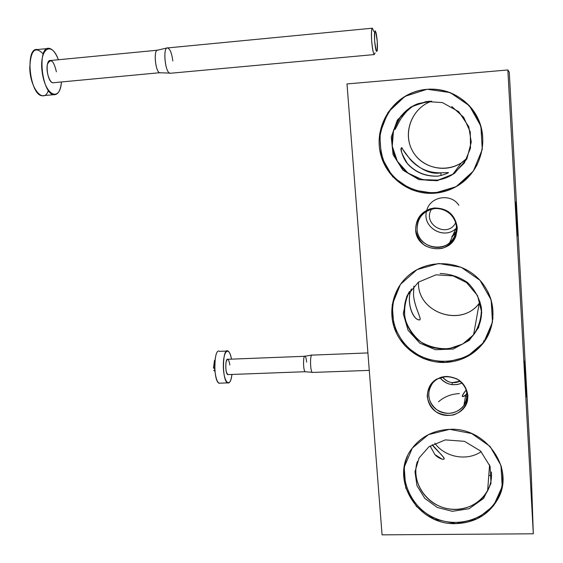 <?xml version="1.0" encoding="UTF-8"?>
<svg xmlns="http://www.w3.org/2000/svg" width="563" height="563" viewBox="0 0 563 563"><rect width="100%" height="100%" fill="white"/><g stroke="black" fill="none" stroke-linecap="round" stroke-linejoin="round"><path stroke-width="0.84" d="M515.546 201.983L517.207 232.315L515.546 201.983M516.975 228.071L515.778 206.262L516.975 228.071M516.545 221.801L516.496 220.942M515.947 210.499L515.982 211.16M524.47 364.838L526.06 394.318L524.47 364.838M525.835 389.716L524.695 368.92L525.828 389.709M525.349 382.453L525.3 381.545M524.8 371.664L524.822 372.15M367.92 352.931L312.226 355.112C309.967 352.91 310.016 371.059 312.289 372.439L312.873 372.417L312.184 372.34C310.037 370.468 309.995 353.536 312.12 355.049M229.866 365.014C228.677 358.357 227.368 357.589 225.953 362.713C225.496 370.025 226.326 373.987 228.444 374.585L305.047 371.721C303.063 370.039 303.049 354.873 305.012 356.217L311.677 355.119M214.77 368.709L215.249 358.3L214.524 368.659L215.003 371.65L214.77 368.709M226.607 351.066L219.521 351.354C213.743 347.378 213.103 380.679 218.958 383.192L220.513 383.136C217.987 384.043 216.15 380.215 215.003 371.65M231.942 374.465C231.076 380.855 229.605 383.663 227.529 382.896C221.822 380.377 222.392 347.019 228.029 351.009C229.472 351.924 230.619 354.641 231.47 359.145C229.113 345.154 222.821 350.826 223.377 367.118C223.8 383.431 230.443 388.653 231.942 374.465M305.146 371.812C303.042 370.581 303.021 354.303 305.111 356.273C305.815 356.949 306.321 358.898 306.631 362.1M227.726 374.613C224.982 373.424 225.242 357.364 227.966 359.278L304.59 356.295M214.376 370.841L214.813 370.665L213.954 370.468M214.531 360.32L213.468 367.991L214.447 367.906L213.419 368.096L214.454 367.991L213.419 368.096M213.827 365.429L214.348 365.521L213.827 365.429M213.666 370.574L214.728 370.194L213.666 370.574M374.606 40.761C375.542 50.149 376.443 53.337 377.301 50.325C377.667 45.146 377.287 39.417 376.154 33.147C374.698 28.453 374.184 30.993 374.606 40.761C376.485 54.477 377.372 54.752 377.259 41.599C375.401 27.854 374.515 27.58 374.606 40.761M373.642 31.394C371.798 25.504 371.137 28.671 371.664 40.895C372.847 52.64 373.987 56.617 375.078 52.831M372.136 28.22L167.767 47.911C162.644 46.166 164.952 72.648 169.963 73.303L170.821 73.225L169.505 73.099C164.91 70.987 162.897 47.883 167.317 47.897C169.892 48.453 171.722 52.795 172.82 60.924M56.391 71.797C53.752 60.579 50.769 58.045 47.447 64.203C45.554 71.564 50.058 84.415 53.844 82.677L159.491 72.74C155.261 70.839 153.439 50.177 157.513 50.163L167.162 47.939M372.446 28.192C371.425 28.361 371.165 32.598 371.664 40.895C372.319 48.601 373.17 53.161 374.219 54.576L169.963 73.303M48.397 90.383C43.956 104.387 30.458 89.433 29.762 68.595C30.43 50.424 34.927 45.533 43.238 53.928M61.451 81.98C60.537 90.77 57.961 95.013 53.738 94.711C41.634 93.725 36.862 45.645 49.206 48.376C52.676 49.058 55.723 52.845 58.362 59.748C51.472 39.938 38.748 49.002 42.239 72.564C45.476 96.055 60.171 102.269 61.451 81.98M44.273 95.562L41.993 95.766C29.614 94.802 24.793 46.842 37.418 49.537L47.545 48.545M159.92 72.93C155.297 72.36 153.206 48.615 157.929 50.177M52.845 82.768C46.961 82.332 44.674 59.087 50.663 60.487L157.246 50.241M455.664 222.8C447.472 238.719 421.905 224.25 431.525 209.183C421.905 224.25 447.472 238.719 455.664 222.8M455.777 232.955L452.378 236.502C451.449 237.009 451.617 236.615 452.898 235.32L455.798 228.684C443.7 240.112 422.046 227.192 426.543 211.28C421.933 227.572 444.566 240.401 456.403 228.135M426.838 210.154C430.35 196.269 451.195 193.025 458.859 205.312M452.209 382.643L460.267 381.2C453.342 384.107 447.423 382.699 442.497 376.978C444.932 380.187 448.169 382.073 452.209 382.643L452.23 384.663C447.219 383.966 443.144 381.665 440.013 377.773C446.206 384.663 453.588 386.415 462.16 383.037L457.339 384.557L452.23 384.663M516.405 215.024L517.369 235.848L516.405 215.024M525.152 374.606C526.356 396.521 526.644 407.112 525.385 384.219L524.287 361.01L525.152 374.606M533.309 533.794L531.296 474.764L509.283 72.233L531.296 474.764L533.309 533.794L382.066 534.85L346.998 83.943L382.066 534.85L533.309 533.794L507.854 69.967L509.283 72.233L507.854 69.967L533.309 533.794M465.334 395.247L463.975 396.268C461.139 397.471 461.871 395.374 466.178 389.969C461.21 396.669 461.069 398.28 465.742 394.818L466.903 393.22M466.657 399.23C464.158 411.806 447.444 417.591 436.733 409.73C425.755 402.221 426.275 385.015 437.775 378.829L446.515 376.422C440.738 376.738 436.051 379.026 432.468 383.29C426.346 393.023 427.767 401.834 436.733 409.73C447.212 415.607 456.283 414.206 463.926 405.529C469.605 394.663 467.079 385.683 456.347 378.603C464.538 383.396 467.973 390.272 466.657 399.23L467.515 400.567C464.869 413.875 447.177 419.977 435.846 411.666C424.235 403.72 424.776 385.521 436.944 378.969L446.199 376.422C458.655 377.196 465.882 383.537 467.895 395.43C467.839 404.466 462.054 412.172 453.278 414.987C447.142 415.86 441.35 414.762 435.903 411.701C431.209 407.633 428.33 402.629 427.254 396.697C427.247 387.724 432.919 379.976 441.702 377.069C447.859 376.147 453.694 377.217 459.204 380.285C463.947 384.395 466.84 389.448 467.895 395.43L467.515 400.567M507.854 69.967L346.998 83.943L507.854 69.967M455.981 523.618L477.121 518.805L493.652 505.609L502.203 486.545L500.95 465.383L490.063 446.424L471.731 433.538L449.71 429.337L428.485 434.594L412.278 448.141L404.206 467.206L405.74 488.008L416.5 506.531L434.383 519.22L455.981 523.618C475.186 522.809 489.268 514.399 498.227 498.389C514.983 468.536 485.932 427.021 449.71 429.337C433.876 430.118 421.384 436.409 412.229 448.211C388.646 477.487 416.726 525.504 455.981 523.618M434.024 193.271L456.121 186.677L473.37 171.082L482.259 149.455L480.879 126.098L469.408 105.738L450.168 92.571L427.106 89.257L404.917 96.372L388.013 112.361L379.652 133.952L381.341 156.88L392.664 176.726L411.419 189.689L434.024 193.271C443.56 192.581 452.314 189.513 460.288 184.073C480.943 169.942 488.888 140.595 477.72 117.941C466.748 95.189 438.69 83.62 414.889 91.797C390.426 99.94 375.071 126.809 380.039 151.63C384.775 176.515 408.724 195.037 434.024 193.271M445.27 362.466L466.882 356.808L483.758 342.459L492.477 322.17L491.161 299.945L479.993 280.311L461.217 267.284L438.69 263.498L416.993 269.642L400.448 284.364L392.228 304.639L393.84 326.463L404.874 345.626L423.179 358.455L445.27 362.466C461.02 361.573 473.75 355.042 483.441 342.881C498.346 323.5 495.377 293.696 476.523 276.862C457.839 259.853 427.261 259.346 408.689 275.349C392.77 288.875 387.443 312.064 395.55 331.15C403.622 350.256 424.178 363.248 445.27 362.466M457.226 227.304C457.191 236.812 451.287 245.088 442.314 248.304C436.036 249.395 430.111 248.417 424.53 245.355C419.724 241.203 416.761 236.024 415.656 229.81C415.628 220.372 421.42 212.047 430.392 208.739C436.698 207.585 442.673 208.542 448.31 211.618C453.173 215.805 456.143 221.034 457.226 227.304L456.016 235.637C449.506 256.165 416.071 251.189 415.656 229.81C415.916 217.754 422.039 210.485 434.01 208.007C447.233 207.958 454.974 214.39 457.226 227.304M502.914 478.712L502.4 482.892L502.914 478.712M405.029 464.764L405.965 460.168L405.029 464.764M487.628 490.753C479.19 506.89 457.325 513.822 439.64 506.271C421.87 498.917 411.75 478.663 417.373 461.519C410.526 481.977 426.719 505.884 449.45 509.015C472.125 512.661 493.589 494.032 491.372 471.998C491.928 478.656 490.676 484.912 487.628 490.753L489.578 464.841M434.819 443.208C444.967 457.367 466.994 461.463 481.182 451.639C466.994 461.463 444.967 457.367 434.819 443.208M434.875 454.545L430.097 445.945L434.875 454.545C438.436 458.761 446.41 461.259 443.602 457.311L432.173 444.622C435.171 449.52 448.971 460.33 442.173 459.197L434.875 454.545M394.888 128.667C395.12 126.246 396.584 122.896 399.28 118.631C404.121 112.748 407.45 109.532 409.28 108.99C407.211 110.545 404.318 113.93 400.603 119.138L394.916 129.391M431.715 101.157L431.061 101.396C412.137 108.279 402.841 131.932 411.785 149.547C420.371 167.345 444.524 173.967 461.28 162.918L467.177 158.112C452.082 173.721 424.495 170.709 413.446 152.524C401.919 134.634 411.152 108.124 431.715 101.157M430.238 101.185L418.049 103.669C396.359 111.58 385.796 138.709 396.085 158.907C405.958 179.316 433.623 186.958 452.828 174.326L461.28 162.918M448.521 172.574C446.804 173.763 443.285 174.945 437.951 176.128C424.931 176.472 414.347 171.814 406.197 162.151C401.496 154.874 400.652 148.709 401.539 147.675L410.131 159.385C418.316 168.478 428.563 172.968 440.878 172.841L448.127 172.581C449.823 172.616 441.983 175.529 437.951 176.128C425.888 176.698 415.804 172.672 407.696 164.051C401.349 153.403 399.47 147.985 402.045 147.802C403.467 152.073 421.237 176.641 440.878 172.841L440.97 175.452L440.878 172.841M398.344 120.074L399.28 118.631C403.242 112.319 413.172 105.865 407.499 110.686M406.254 111.924C399.821 117.153 393.558 135.155 395.071 127.632M472.589 171.947L477.206 164.727L472.589 171.947M430.16 89.088L426.353 89.383L430.16 89.088M428.682 101.284L413.263 105.823L400.884 116.062L393.502 130.292L392.27 146.19L397.323 161.215L407.844 172.989L422.166 179.653L438.021 180.125L452.884 174.291L464.348 163.024L470.499 148.118L470.281 131.988L463.68 117.308L451.779 106.52M491.513 475.446L488.775 475.496L491.513 475.446M418.527 282.07C416.747 313.183 462.885 328.391 480.14 302.021L479.247 303.204C461.224 328.166 416.81 312.465 418.527 282.07M459.373 393.607C451.315 393.959 444.362 396.683 438.521 401.771M440.111 273.491C450.182 273.836 459.366 276.876 467.663 282.626C474.813 289.699 479.387 298.08 481.379 307.757C481.583 317.581 479.007 326.582 473.638 334.746L462.709 344.049L449 348.666C439.084 349.18 429.794 346.998 421.131 342.135C413.446 335.893 408.098 328.138 405.086 318.862C403.762 309.235 405.254 300.079 409.561 291.381C399.308 307.898 404.663 331.065 421.103 342.121C437.409 353.367 461.463 350.151 473.596 334.802C479.972 326.547 482.526 317.208 481.252 306.786M413.516 294.731C414.431 308.517 423.665 321.177 418.605 319.833C412.968 318.947 405.832 302.014 411.426 288.868C405.993 301.24 412.222 317.961 417.999 319.587C424.509 322.423 414.41 309.094 413.516 294.731L413.882 286.103L413.516 294.731M491.583 325.013L493.012 318.067L491.583 325.013M398.9 286.694L396.049 292.64L398.9 286.694M456.368 226.861C456.03 212.138 436.937 203.13 425.255 212.11C419.548 216.424 416.824 222.132 417.092 229.232C417.5 244.673 438.274 253.336 449.654 242.73C454.369 238.487 456.607 233.195 456.368 226.861M452.898 235.32L456.107 231.449L451.843 236.727L454.897 234.194M417.092 229.232C417.486 249.437 449.077 254.131 455.221 234.736C460.527 221.864 448.345 206.558 434.439 208.641C423.123 210.97 417.345 217.839 417.092 229.232M501.197 466.241C503.871 476.974 502.9 487.262 498.29 497.129C486.714 520.522 456.051 528.221 434.347 517.861C409.794 507.369 398.147 475.841 407.429 456.424M464.475 441.329L480.542 450.991L490.099 466.368L490.992 483.42L483.603 498.403L469.063 508.734L452.349 511.31L437.282 507.46L424.791 498.368L416.986 485.7L414.98 471.731L419.062 458L428.865 446.825L445.263 439.886L464.475 441.329M446.044 91.262C467.325 97.631 482.829 118.293 482.78 141.151C482.378 154.691 476.91 166.338 472.983 171.405L460.471 183.756C434.566 202.11 395.972 190.59 384.057 161.778C381.052 153.755 379.765 144.916 380.201 135.261C382.08 124.993 386.148 115.64 392.404 107.209C399.829 99.426 407.436 94.281 415.22 91.776C425.452 88.44 435.727 88.271 446.044 91.262M442.441 102.593L458.789 111.727L468.789 126.717L471.266 142.15L466.804 159.055L454.271 173.58L437.162 180.737L418.879 179.59L402.897 170.16L393.087 154.635L391.243 137.069L397.358 120.046L410.568 107.139L426.297 101.537L442.441 102.593M481.745 312.486L477.558 295.659L466.6 282.633L453.208 275.905L435.98 274.821L418.393 282.169L406.831 296.124L403.27 313.781L408.091 330.291L419.78 343.127L435.466 349.722L453.208 349.06L469.232 340.411L478.613 327.553L481.745 312.486M401.454 282.978C387.52 303.161 390.018 330.432 408.851 348.068C429.801 367.618 466.481 365.274 483.554 342.079C490.169 332.972 493.294 322.768 492.935 311.48C492.611 304.4 490.852 297.665 487.657 291.275M305.047 371.721L312.184 372.34M312.289 372.439L369.279 370.391M218.958 383.192L227.529 382.896M159.491 72.74L169.505 73.099M41.993 95.766L53.738 94.711M465.51 396.225L467.037 396.176M463.926 405.529L465.742 394.818M498.227 498.389L498.389 495.039M418.049 103.669L431.061 101.396M460.288 184.073L460.78 183.242M414.889 91.797L415.768 91.748M448.127 172.581L447.859 173.059M402.045 147.802L401.37 147.851M473.596 334.802L479.247 303.204M483.441 342.881L483.73 340.749M437.775 378.829L436.944 378.969M449.654 242.73L452.378 236.502M434.439 208.641L434.01 208.007M455.221 234.736L456.016 235.637"/></g></svg>
